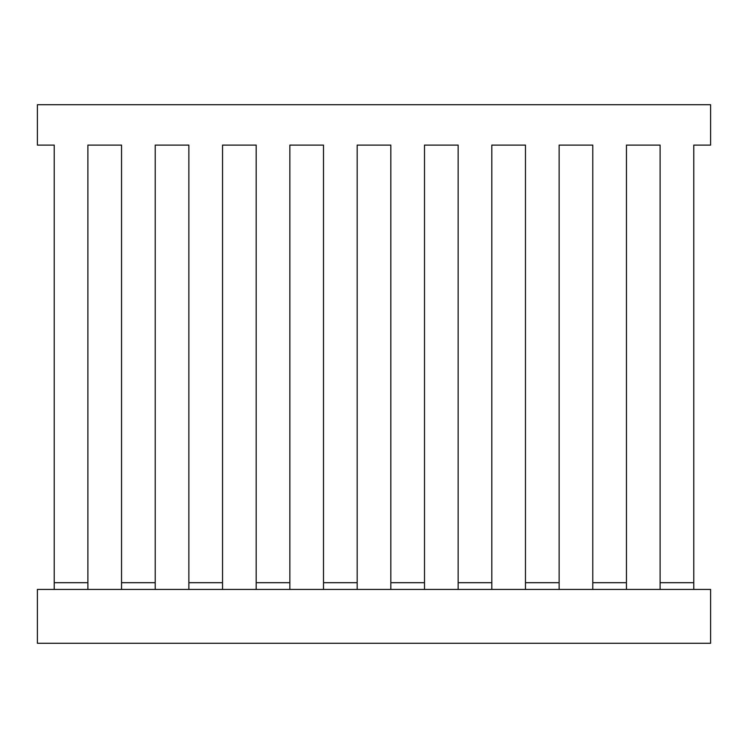 <?xml version="1.0" encoding="UTF-8"?>
<svg xmlns="http://www.w3.org/2000/svg" width="748" height="748" viewBox="0 0 748 748"><rect width="100%" height="100%" fill="white"/><g stroke="black" fill="none" stroke-linecap="round" stroke-linejoin="round"><path stroke-width="1.12" d="M37.4 643.28L710.6 643.28L710.6 589.424L37.4 589.424L37.4 643.28M693.77 576.456L693.77 145.112L710.6 145.112L710.6 104.72L37.4 104.72L37.4 145.112L54.23 145.112L54.23 576.456M592.79 589.424L592.79 582.692L626.45 582.692L626.45 589.424M525.47 589.424L525.47 582.692L559.13 582.692L559.13 589.424M458.15 589.424L458.15 582.692L491.81 582.692L491.81 589.424M390.83 589.424L390.83 582.692L424.49 582.692L424.49 589.424M323.51 589.424L323.51 582.692L357.17 582.692L357.17 589.424M256.19 589.424L256.19 582.692L289.85 582.692L289.85 589.424M188.87 589.424L188.87 582.692L222.53 582.692L222.53 589.424M121.55 589.424L121.55 582.692L155.21 582.692L155.21 589.424M54.23 589.424L54.23 582.692L87.89 582.692L87.89 589.424M121.55 576.456L121.55 145.112L87.89 145.112L87.89 576.456M188.87 576.456L188.87 145.112L155.21 145.112L155.21 576.456M256.19 576.456L256.19 145.112L222.53 145.112L222.53 576.456M323.51 576.456L323.51 145.112L289.85 145.112L289.85 576.456M390.83 576.456L390.83 145.112L357.17 145.112L357.17 576.456M458.15 576.456L458.15 145.112L424.49 145.112L424.49 576.456M525.47 576.456L525.47 145.112L491.81 145.112L491.81 576.456M592.79 576.456L592.79 145.112L559.13 145.112L559.13 576.456M660.11 576.456L660.11 145.112L626.45 145.112L626.45 576.456M660.11 589.424L660.11 582.692L693.77 582.692L693.77 589.424M693.77 145.112L693.77 582.692M54.23 582.692L54.23 145.112M121.55 582.692L121.55 145.112L87.89 145.112L87.89 582.692M188.87 582.692L188.87 145.112L155.21 145.112L155.21 582.692M256.19 582.692L256.19 145.112L222.53 145.112L222.53 582.692M323.51 582.692L323.51 145.112L289.85 145.112L289.85 582.692M390.83 582.692L390.83 145.112L357.17 145.112L357.17 582.692M458.15 582.692L458.15 145.112L424.49 145.112L424.49 582.692M525.47 582.692L525.47 145.112L491.81 145.112L491.81 582.692M592.79 582.692L592.79 145.112L559.13 145.112L559.13 582.692M660.11 582.692L660.11 145.112L626.45 145.112L626.45 582.692"/></g></svg>
